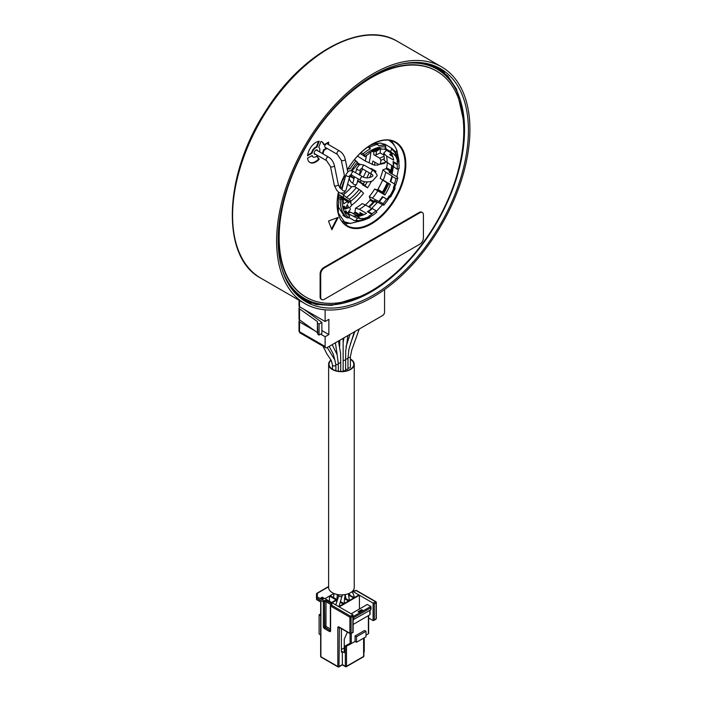 <?xml version="1.0" encoding="UTF-8"?>
<svg xmlns="http://www.w3.org/2000/svg" width="702" height="702" viewBox="0 0 702 702"><rect width="100%" height="100%" fill="white"/><g stroke="black" fill="none" stroke-linecap="round" stroke-linejoin="round"><path stroke-width="1.05" d="M339.154 197.034L339.61 197.297M340.523 197.429L341.014 196.937A0.851 0.491 -60 0 1 341.786 196.902M343.006 215.444L347.262 217.892L348.824 217.602L349.675 215.953A38.531 22.245 -60 0 1 347.288 213.496L350.386 209.293L349.666 207.415L351.088 206.002A0.851 0.491 120 0 0 351.448 204.896L350.245 201.79A0.851 0.491 120 0 0 349.473 201.816L348.052 203.238L347.332 201.36L339.917 197.078M348.824 217.602A40.365 23.306 -60 0 1 345.094 213.285A40.365 23.306 -60 0 1 344.401 211.995L345.63 210.775L346.314 211.793L344.945 212.311A40.365 23.306 120 0 0 345.638 213.601L345.226 213.364M345.656 212.452A39.935 23.061 120 0 0 346.209 213.461L346.823 212.732A38.952 22.49 -60 0 1 346.314 211.793L346.174 211.091L344.945 212.311L344.401 211.995A40.365 23.306 -60 0 1 343.164 208.784A40.365 23.306 -60 0 1 342.752 207.213L343.655 206.098L344.34 206.335M343.164 208.784L343.708 209.091L344.866 208.046A38.952 22.49 -60 0 1 344.568 206.888L342.752 207.213A40.365 23.306 -60 0 1 342.006 199.912L343.304 199.429L337.82 196.262M347.332 201.36L343.611 203.949A38.531 22.245 -60 0 1 343.304 199.429M348.631 207.783L347.385 204.563L345.059 209.117L348.631 207.783L347.121 205.089M398.578 161.293A40.365 23.306 -60 0 1 399.069 168.603L397.297 169.261L384.24 160.468A39.724 22.938 120 0 0 383.713 153.106L386.539 150.289A0.851 0.491 120 0 0 386.609 150.21M387.381 163.083A44.682 25.798 -60 0 1 386.565 167.822L390.979 170.367M389.847 196.832A40.365 23.306 -60 0 1 383.775 205.256L383.16 203.659L369.243 196.551A39.724 22.938 120 0 0 374.728 189.022L384.889 195.007A38.531 22.245 -60 0 0 390.321 184.389L380.168 178.405A39.724 22.938 120 0 0 382.932 169.814L385.872 168.708A0.851 0.491 120 0 0 386.565 167.822M374.728 189.022L377.035 189.926A0.851 0.491 120 0 0 377.834 189.435A44.682 25.798 120 0 0 382.581 180.16A0.851 0.491 120 0 0 382.651 179.94M369.243 196.551L370.261 199.21L374.026 201.377M365.4 204.949A44.682 25.798 -60 0 0 369.963 200.245A0.851 0.491 120 0 0 370.261 199.21M355.519 208.187A39.724 22.938 120 0 0 362.144 203.633L365.54 205.002A38.531 22.245 -60 0 1 359.345 209.257L355.519 208.187L354.993 211.916A0.851 0.491 120 0 1 354.361 212.846A44.682 25.798 120 0 1 353.001 213.513M351.404 205.493A48.947 28.264 120 0 0 363.548 193.322L361.223 190.83L356.309 187.645A41.515 23.973 -60 0 1 346.463 197.464L343.357 194.814L343.585 197.71L346.472 199.517M363.618 185.389L367.506 187.838A48.947 28.264 120 0 0 371.419 181.291M375.605 172.271A48.947 28.264 120 0 0 375.991 171.253L374.614 171.306M371.577 169.454L371.139 168.445L375.991 171.253M385.617 161.644A48.947 28.264 -60 0 1 385.486 162.355L383.985 163.18M384.029 155.133L380.203 152.931A48.947 28.264 120 0 0 380.335 148.806M370.805 152.08A41.515 23.973 -60 0 1 369.041 162.767L374.359 165.163L378.036 165.014A48.947 28.264 120 0 0 378.264 164.171M314.944 330.844L299.508 321.937A1.711 0.983 180 0 1 299.008 321.235A1.711 0.983 180 0 1 299.508 320.542L300.052 320.226M304.054 309.345L321.876 322.42L321.876 333.432L319.085 335.047L317.874 334.354L317.392 321.569L299.508 308.819A1.711 0.983 180 0 1 299.008 308.125A1.711 0.983 180 0 1 299.508 307.423L300.114 307.081M317.874 334.354L317.392 332.59L299.508 319.84A1.711 0.983 180 0 1 299.008 319.147L299.008 308.125M317.392 321.569L317.392 332.59M299.508 308.819L299.508 319.84M321.876 322.42L319.085 324.026L317.874 323.332M319.085 335.047L319.085 324.026M299.508 300.5L299.508 306.73L325.123 321.516L328.869 319.357L328.869 334.564L321.876 330.519M299.508 306.73A1.711 0.983 180 0 1 299.008 306.028L299.008 300.21M320.656 334.143L325.123 336.723L325.123 346.49A2.738 1.579 120 0 0 325.693 347.736A2.738 1.579 120 0 0 327.053 347.604L382.634 315.523A2.738 1.579 120 0 0 384.564 312.171L384.564 289.575M325.123 336.723L328.869 334.564M325.123 321.516L325.123 309.828M441.611 66.883A136.688 78.914 -60 0 0 336.284 103.501A136.688 78.914 -60 0 0 276.614 241.058A136.688 78.914 120 0 0 304.922 303.633A136.688 78.914 120 0 0 410.258 267.006A136.688 78.914 120 0 0 469.919 129.458A136.688 78.914 -60 0 0 441.611 66.883L397.578 41.453A136.688 78.914 120 0 0 292.243 78.08A136.688 78.914 120 0 0 232.581 215.628A136.688 78.914 120 0 0 260.89 278.203C220.551 257.186 223.613 174.745 265.716 111.039C302.044 52.536 362.837 19.796 397.578 41.453M278.124 240.181A134.547 77.685 -60 0 1 336.863 104.782A134.547 77.685 -60 0 1 440.54 68.735A134.547 77.685 -60 0 1 468.409 130.326A134.547 77.685 120 0 1 409.678 265.733A134.547 77.685 120 0 1 305.993 301.781A134.547 77.685 120 0 1 278.124 240.181M437.925 67.331A134.547 77.685 -60 0 1 444.436 72.613M303.475 300.21A134.547 77.685 120 0 0 311.302 303.211M286.978 281.344A132.415 76.448 120 0 0 303.738 298.008L304.703 298.569A132.415 76.448 120 0 0 406.748 263.092A132.415 76.448 120 0 0 464.54 129.835A132.415 76.448 120 0 0 437.118 69.217A132.415 76.448 120 0 0 401.316 64.084M437.118 69.217L436.153 68.664A132.415 76.448 120 0 0 413.338 62.478M282.353 270.138A132.415 76.448 120 0 0 304.703 298.569M280.94 212.022A130.537 75.368 120 0 0 305.642 296.946A130.537 75.368 120 0 0 305.914 297.095M436.451 71.007A130.537 75.368 120 0 0 436.179 70.849A130.537 75.368 120 0 0 350.289 91.918M306.186 146.525A130.537 75.368 120 0 0 306.186 297.253A130.537 75.368 120 0 0 436.723 221.893A130.537 75.368 -60 0 0 436.723 71.165A130.537 75.368 -60 0 0 306.186 146.525M316.935 147.183A5.555 3.203 120 0 0 312.136 153.15L307.537 155.809A11.96 6.906 120 0 1 319.234 141.251L316.935 147.183L316.365 146.876A5.555 3.203 120 0 0 311.6 152.808L312.136 153.15M328.615 144.647L328.615 142.102L324.052 144.735A11.96 6.906 120 0 0 321.911 141.795A11.96 6.906 120 0 0 321.016 141.409L318.717 147.341A5.555 3.203 120 0 1 319.524 151.886M322.832 153.791A11.96 6.906 120 0 0 324.052 150.175L327.071 148.438M315.646 154.326A2.501 1.439 -60 0 1 314.163 153.168A2.501 1.439 -60 0 1 314.68 151.43A2.501 1.439 -60 0 1 315.926 150.105A2.501 1.439 -60 0 1 317.673 150.816M338.188 217.392L328.51 221.016L331.87 229.747L338.188 217.392M307.537 158.187A11.96 6.906 120 0 0 309.951 162.504A11.96 6.906 120 0 0 319.234 159.231L316.935 155.949A5.555 3.203 120 0 1 313.153 156.958A5.555 3.203 120 0 1 312.136 155.528L307.537 158.187M422.341 212.557L421.744 212.206A5.125 2.957 120 0 0 419.182 212.46L323.736 267.559A5.125 2.957 120 0 0 320.112 273.841L320.112 296.858A5.125 2.957 120 0 0 321.174 299.201L321.779 299.552A5.125 2.957 120 0 0 324.342 299.298L419.778 244.199A5.125 2.957 120 0 0 423.403 237.917L423.403 214.9A5.125 2.957 120 0 0 422.341 212.557A5.125 2.957 120 0 0 419.778 212.811L324.342 267.91A5.125 2.957 120 0 0 320.717 274.192L320.717 297.209A5.125 2.957 120 0 0 321.779 299.552M311.6 152.808L307.625 155.107M318.506 141.356L316.365 146.876M324.052 144.735L323.508 144.428A11.96 6.906 120 0 0 321.63 141.646M328.071 144.331L328.071 142.418M322.288 153.484A11.96 6.906 120 0 0 323.508 149.868L326.527 148.122M337.364 154.379L325.184 147.35A2.027 1.167 -60 0 1 324.868 145.726A2.027 1.167 -60 0 1 326.193 143.936A2.027 1.167 -60 0 1 327.211 143.831L339.391 150.869C342.392 152.79 344.349 155.625 345.252 159.363A2.027 0.825 -11.6 0 1 344.647 160.144A2.027 0.825 -11.6 0 1 342.558 160.679A2.027 0.825 -11.6 0 1 341.277 160.179L337.364 154.379A2.027 1.167 -60 0 1 337.048 152.755A2.027 1.167 -60 0 1 338.373 150.965A2.027 1.167 -60 0 1 339.391 150.869M324.052 150.175L323.508 149.868M315.768 150.21A2.071 1.193 -60 0 1 316.663 150.184A2.071 1.193 -60 0 1 316.848 150.342M314.821 153.852A2.071 1.193 -60 0 1 314.593 153.764A2.071 1.193 -60 0 1 314.171 152.983M376.526 201.579A42.076 24.289 -60 0 1 375.93 202.281L375.131 201.22L369.287 207.16M391.418 153.598A42.076 24.289 -60 0 1 391.97 156.107M392.26 165.9A42.076 24.289 -60 0 1 391.005 173.368M387.855 182.968A42.076 24.289 -60 0 1 382.502 193.348M383.503 144.489L383.854 143.796M362.329 213.715A42.076 24.289 -60 0 1 357.353 216.032M368.682 206.818L374.526 200.869L375.333 201.105M356.756 215.681A42.076 24.289 120 0 0 361.723 213.364M381.906 192.997A42.076 24.289 120 0 0 387.25 182.617M390.409 173.017A42.076 24.289 120 0 0 391.663 165.549M391.365 155.756A42.076 24.289 120 0 0 390.602 152.51M351.105 170.779A40.365 23.306 -60 0 1 357.327 162.109L357.941 163.706A37.847 21.85 -60 0 0 354.466 168.278L354.08 168.129A38.531 22.245 120 0 0 352.22 170.998M357.327 162.109L355.984 160.828A41.392 23.894 120 0 0 349.991 169.059L348.455 168.173M354.308 159.872L355.984 160.828M347.446 170.121A42.287 24.412 -60 0 1 348.543 168.313L349.991 169.059M342.409 187.925L341.839 187.811A41.392 23.894 120 0 1 344.55 179.677L343.102 178.931A42.287 24.412 -60 0 1 344.471 175.816M341.839 187.811L339.996 186.75M342.006 199.912L337.583 198.043M347.262 217.892A41.392 23.894 -60 0 1 340.189 199.552M345.902 213.636L346.788 212.25A38.531 22.245 -60 0 1 346.349 211.442M343.655 206.098L344.682 206.616L344.199 206.406L343.296 207.529A40.365 23.306 120 0 0 343.708 209.091L344.208 208.696A39.935 23.061 120 0 1 343.892 207.45L342.98 206.66M362.601 220.209L362.056 219.682L362.987 220.358L363.188 218.673L363.188 220.112A39.935 23.061 120 0 0 369.866 217.62L369.893 216.804A38.952 22.49 -60 0 1 363.399 219.226L362.267 218.805L362.644 218.357A38.531 22.245 120 0 1 359.986 218.778L360.073 218.164A37.847 21.85 -60 0 1 357.257 218.182L347.429 213.303M357.257 218.182L356.089 220.446L354.528 220.744L348.885 217.488M348.613 211.706L351.018 212.373A38.531 22.245 -60 0 1 347.894 212.68M359.345 209.257L366.479 213.373A38.531 22.245 -60 0 1 358.152 216.488L351.018 212.373M354.528 220.744A41.392 23.894 120 0 0 360.258 220.446L359.108 220.639M362.188 220.024A40.365 23.306 -60 0 1 362.162 220.033A40.365 23.306 -60 0 1 356.089 220.446M362.162 220.033L359.705 220.577A42.287 24.412 -60 0 1 359.196 220.682M369.542 217.804L370.015 216.646L369.068 215.953A38.531 22.245 120 0 0 371.885 214.338L371.972 213.724A37.847 21.85 -60 0 0 376.061 210.74L376.676 212.337A40.365 23.306 -60 0 1 370.007 216.953M362.267 218.805L362.056 219.682M371.885 214.338L367.357 211.723A38.531 22.245 120 0 0 371.7 208.555L365.54 205.002M362.644 218.357L363.188 218.673A38.531 22.245 -60 0 0 369.603 216.269L369.261 215.944M360.073 218.164L356.379 216.032A37.847 21.85 -60 0 1 353.562 216.049M363.943 214.645L359.775 212.688M360.644 212.741L359.389 214.575M376.061 210.74L372.367 208.608A37.847 21.85 -60 0 1 368.278 211.592L367.357 211.723M371.7 208.555L372.367 208.608M371.972 213.724L368.278 211.592M383.775 205.256L374.21 200.561M374.982 200.684L374.614 201.72M377.755 190.891A38.531 22.245 -60 0 1 372.63 197.92M382.142 192.602L377.035 189.926M385.021 194.796L380.975 192.462M390.821 171.165L389.435 172.455L397.385 177.044L397.753 177.948A40.365 23.306 -60 0 1 394.594 187.574M395.077 188.25L394.463 188.241A38.952 22.49 -60 0 1 390.224 196.516L390.698 196.832A39.935 23.061 120 0 0 395.05 188.329L394.366 187.452L393.366 187.706A38.531 22.245 120 0 0 394.787 184.073L390.251 181.449A38.531 22.245 120 0 0 391.935 175.807L385.775 172.253A38.531 22.245 -60 0 1 383.195 180.274M397.753 177.948L395.981 178.606A37.847 21.85 -60 0 1 394.401 183.924M393.778 187.364L394.463 188.241L393.91 188.022L395.042 187.917M390.207 197.043L389.171 195.893A38.531 22.245 120 0 1 387.021 199.236L382.941 196.955A37.847 21.85 -60 0 1 379.466 201.527M394.419 187.469L395.138 188.32L390.76 196.885L389.628 196.709M393.366 187.706L393.91 188.022A38.531 22.245 -60 0 1 389.715 196.209L389.171 195.893M378.799 201.483A38.531 22.245 120 0 0 382.485 196.621M387.021 199.236L386.635 199.087A37.847 21.85 -60 0 1 383.16 203.659M386.635 199.087L382.941 196.955M388.952 171.762L389.435 172.455M395.981 178.606L392.295 176.474A37.847 21.85 -60 0 1 390.707 181.792M391.935 175.807L392.295 176.474M382.932 169.814L385.775 172.253M383.713 153.106L386.591 156.037A38.531 22.245 -60 0 1 387.083 162.908M390.9 152.799L390.163 155.063L389.68 154.422M392.769 156.572L390.163 155.063M384.766 149.14L390.83 152.641A38.531 22.245 -60 0 1 393.725 160.153L386.591 156.037M395.595 154.168L394.98 154.896L395.963 155.607L395.393 155.747L396.648 154.493L395.963 155.607A38.952 22.49 -60 0 1 398.218 161.46L398.903 160.898A39.935 23.061 120 0 0 396.586 154.888L395.954 154.028A40.365 23.306 -60 0 0 391.628 149.289L391.005 147.745A41.392 23.894 120 0 1 395.226 152.15L394.866 151A42.287 24.412 -60 0 1 396.569 154.387M397.306 161.355L397.622 161.539A38.531 22.245 -60 0 0 395.393 155.747L394.98 154.896M394.849 155.44A38.531 22.245 120 0 0 393.445 153.422L392.98 153.887L389.285 151.755A37.847 21.85 -60 0 0 386.776 149.421L390.47 151.553A37.847 21.85 -60 0 1 392.98 153.887M391.628 149.289L390.47 151.553M398.911 163.601L399.017 160.626L396.419 154.317M397.297 169.261A37.847 21.85 -60 0 0 397.113 164.61L397.578 164.145A38.531 22.245 120 0 0 397.078 161.223M397.578 164.145L393.05 161.53L393.418 162.478A37.847 21.85 -60 0 1 393.603 167.129M393.243 166.471A38.531 22.245 120 0 0 393.05 161.53M386.776 149.421L385.424 147.841M397.113 164.61L393.418 162.478M394.866 151L394.033 150.518M391.005 147.745L384.959 144.252M379.563 148.798A38.531 22.245 120 0 1 381.116 148.587L381.028 149.201A37.847 21.85 -60 0 1 384.687 149.289L385.846 147.025L385.222 145.481A41.392 23.894 120 0 0 378.65 145.665L376.29 143.445A42.287 24.412 -60 0 0 370.173 145.454M381.151 143.129L385.222 145.481M377.799 144.314A42.287 24.412 -60 0 0 369.471 147.429L370.323 148.771A41.392 23.894 120 0 0 363.074 153.756L364.426 155.037A40.365 23.306 -60 0 1 372.104 149.877A40.365 23.306 -60 0 1 378.843 147.359A40.365 23.306 -60 0 1 385.846 147.025M371.753 151.22L372.788 151.755L372.297 151.527L372.648 150.193L372.902 151.544A38.952 22.49 -60 0 1 379.387 149.122L379.598 148.236A39.935 23.061 120 0 0 372.929 150.728L371.779 150.395L372.034 151.413M371.92 151.474A38.531 22.245 120 0 0 369.217 153.036L369.129 153.65A37.847 21.85 -60 0 0 365.04 156.634L360.108 153.448M364.426 155.037L365.04 156.634M371.779 150.395L372.648 150.193A40.365 23.306 120 0 1 379.387 147.674L379.045 147.481M371.841 151.43L372.788 151.755L379.185 149.359L379.712 148.157L378.966 147.376M379.001 149.333L379.44 148.921M381.028 149.201L380.159 148.701M370.323 148.771L367.909 146.946M369.471 147.429L368.243 146.718M363.074 153.756L361.021 152.571M331.572 228.957L337.021 218.304A51.255 29.589 -60 0 1 336.863 217.892M336.986 218.217L337.223 217.752M309.679 162.337A11.96 6.906 120 0 0 318.673 158.933L319.234 159.231M311.785 155.73A5.555 3.203 120 0 0 312.609 156.643A5.555 3.203 120 0 0 312.89 156.774M316.707 156.142L318.673 158.933M366.453 155.511A40.365 23.306 -60 0 1 365.268 161.048L369.041 162.767M357.537 156.072L365.268 161.048M380.23 148.745L376.29 151.421L373.569 151.369M372.051 164.505A41.515 23.973 120 0 0 372.876 161.056L378.913 164.54L380.414 163.715A41.515 23.973 120 0 0 380.879 160.372L379.8 158.213L384.134 156.151M378.913 164.54L384.74 163.303M380.203 152.931L376.175 154.844A1.711 0.895 4.2 0 1 373.762 154.721L379.8 158.213M357.695 163.066A6.836 0.483 27.1 0 0 359.582 164.136L357.634 162.917M360.161 164.365L357.783 163.303M359.582 164.136L360.029 164.566M350.14 176.386L350.675 176.702A6.836 0.483 27.1 0 0 352.588 177.79L353.185 177.931M357.581 181.072L360.749 182.976C363.557 184.916 364.189 185.609 362.653 185.03A48.947 28.264 120 0 0 362.952 184.565M350.219 176.228L354.01 178.72M359.038 165.145L357.432 164.329M362.565 168.936A40.365 23.306 -60 0 1 359.643 175.044A40.374 23.306 -60 0 0 362.583 168.945M350.447 175.79L354.15 178.203M367.506 187.838L363.276 183.898L357.722 180.563M357.643 180.844L358.274 181.52M338.11 194.507L341.514 196.332M337.952 194.112L338.706 194.454M338.18 194.103L343.585 197.71M343.375 194.831A40.374 23.306 -60 0 0 351.588 186.89A40.365 23.306 -60 0 1 343.357 194.814L340.689 193.111M354.65 186.635L356.309 187.645M350.982 203.694L350.789 201.237L349.473 199.201L346.463 197.464M345.419 208.406L348.025 207.432M388.46 140.067C392.251 142.304 395.033 145.691 396.814 150.228L395.788 152.641M395.91 152.896L396.858 150.377M330.993 359.986A12.811 7.397 0 0 0 328.624 364.277L328.624 587.486A12.811 7.397 0 0 0 332.371 592.716A12.811 7.397 0 0 0 346.34 594.322A12.811 7.397 0 0 0 354.247 587.486L354.247 364.277A12.811 7.397 0 0 0 350.491 359.047A12.811 7.397 0 0 0 350.395 358.985M328.624 364.277A12.811 7.397 0 0 0 332.371 369.506A12.811 7.397 0 0 0 346.34 371.112A12.811 7.397 0 0 0 354.247 364.277M334.459 358.073A12.811 7.397 0 0 0 333.95 358.266M350.395 359.336A12.39 7.152 180 0 1 353.817 364.277A12.39 7.152 180 0 1 346.174 370.884A12.39 7.152 180 0 1 332.678 369.331A12.39 7.152 180 0 1 329.045 364.277A12.39 7.152 180 0 1 331.168 360.275M321.463 598.288L322.051 597.604L320.656 598.385M323.982 598.385L321.99 597.613M321.744 598.095L322.508 597.665M321.191 598.543L323.157 598.516M322.832 598.332L323.394 598.385L322.446 599.271M322.323 597.148L320.419 598.244L322.323 599.341L324.227 598.244L322.323 597.42M375.473 619.182A0.842 0.483 -120 0 0 376.07 618.839L376.07 602.781A0.842 0.483 -120 0 0 375.473 601.746A0.842 0.483 -60 0 1 376.07 602.088A0.842 0.483 180 0 1 376.07 602.781L374.289 603.808L359.424 595.226L339.206 606.897L352.878 614.794L352.878 616.163L351.097 617.19A0.842 0.483 180 0 1 349.912 617.19A0.842 0.483 -60 0 1 350.5 616.163L331.195 605.019A0.842 0.483 120 0 0 330.598 606.045L330.598 630.756A0.842 0.483 0 0 1 330.352 630.414L330.423 630.457M324.938 598.657L331.598 602.5L336.118 599.894L329.457 596.051L324.938 598.657M340.461 601.579L343.962 603.597L348.482 600.991L344.454 598.666M338.759 595.375L337.329 594.55M333.915 593.471L330.168 595.638L336.828 599.482L337.864 598.885M344.621 597.937L349.192 600.579L353.711 597.972L348.859 595.173M337.206 600.517L336.591 600.166L332.072 602.781L338.733 606.625L343.252 604.01L340.198 602.246M352.492 591.224L358.941 594.954L354.431 597.56L350.623 595.735M348.552 594.173L349.982 594.989M350.447 595.463L350.035 595.024M323.368 626.588A0.842 0.483 0 0 0 324.552 626.588L324.552 601.868L324.798 626.447A0.842 0.483 180 0 1 325.982 626.447A0.842 0.483 -60 0 1 325.386 627.483L330.001 630.414A0.842 0.483 -60 0 0 329.405 631.449L324.552 628.65A1.685 0.974 -120 0 1 323.368 626.588L323.368 601.868A0.842 0.483 -60 0 1 323.964 600.842A0.842 0.483 60 0 1 324.552 601.868A0.842 0.483 180 0 1 323.368 601.868L316.497 597.902L316.497 599.271L320.893 601.816L320.893 656.739A0.842 0.483 120 0 0 321.068 657.125L338.004 666.9A0.842 0.483 -60 0 1 337.829 666.514L337.829 627.658A1.685 0.974 -120 0 1 339.013 626.974L349.912 633.257A0.842 0.483 0 0 0 351.097 633.257A0.842 0.483 60 0 1 350.5 633.599A0.842 0.483 -60 0 1 349.912 633.257L349.912 617.19L330.598 606.045A0.842 0.483 180 0 1 330.598 605.361A0.842 0.483 60 0 1 331.195 605.019L331.432 604.878A1.685 0.974 0 0 0 331.432 603.501L326.579 600.701A1.685 0.974 0 0 0 324.201 600.701L317.339 597.016L316.497 597.902L316.497 593.787L317.339 593.295L316.497 593.787M317.339 599.762L316.497 599.271L317.339 599.762M316.742 599.701L320.647 601.956L320.647 656.396A0.842 0.483 0 0 0 320.893 656.739L337.829 666.514A0.842 0.483 0 0 0 339.013 666.514A0.842 0.483 60 0 1 338.425 666.856A0.842 0.483 -60 0 1 338.004 666.9A0.842 0.842 0 0 0 338.838 666.9L342.348 664.873L345.489 666.698A0.842 0.483 -60 0 1 345.323 666.312A0.842 0.483 0 0 0 346.507 666.312A0.842 0.483 60 0 1 345.91 666.654A0.842 0.483 -60 0 1 345.489 666.698A0.842 0.842 0 0 0 346.332 666.698L363.46 656.809A0.842 0.483 -120 0 0 363.627 656.423A0.842 0.483 0 0 0 363.873 656.08A0.842 0.842 0 0 1 363.46 656.809A0.842 0.483 -120 0 1 363.039 656.765M355.072 641.452L356.493 642.277L366.005 636.784L366.005 631.3L364.584 630.475L355.072 635.968L355.072 641.452L346.49 646.138L345.323 645.831L345.323 666.312L342.348 664.592L342.348 651.553L344.252 652.649L344.252 639.189L347.402 632.098M341.391 628.623L341.391 652.097L342.348 651.553M352.878 614.794L352.878 632.23L351.097 633.257L351.097 617.19A0.842 0.483 60 0 0 350.5 616.163L352.878 614.794M359.424 609.011L359.424 595.226M341.391 649.569L344.252 647.92M353.132 590.496L353.545 590.733A1.685 0.974 0 0 0 355.923 590.733L356.16 590.601A0.842 0.483 -120 0 0 355.738 590.558A0.842 0.842 0 0 1 356.581 590.558A0.842 0.483 120 0 0 356.16 590.601L375.473 601.746L373.095 603.123L373.095 620.559L368.638 617.979M373.095 620.559L374.289 619.875L373.095 620.559M374.289 603.808L374.289 619.875L376.07 618.839A0.842 0.483 0 0 0 376.316 618.497A0.842 0.842 0 0 1 375.895 619.225L373.692 620.498M320.647 615.68L319.112 614.794L320.647 613.908M320.647 634.906L319.112 634.011L319.112 614.794M363.987 637.951L363.987 652.097A0.842 0.483 0 0 0 364.233 651.754A0.842 0.842 0 0 1 363.873 652.439A0.842 0.483 -120 0 0 363.987 652.097L363.873 652.158M351.149 613.785L367.313 604.448L370.761 606.44L353.124 616.628M358.038 611.732L361.609 609.669L362.68 610.284L359.108 612.346L358.038 611.732M353.124 619.743L370.761 609.871L370.761 606.44L370.761 607.818L353.641 617.699L352.457 617.014M370.761 609.871L370.761 608.502M353.124 624.455L369.814 614.82L369.814 613.443M366.005 635.143L368.383 633.766L368.383 632.783M361.609 610.907L361.609 609.669M351.263 633.45L351.263 643.655L350.079 643.357L350.079 633.643A0.842 0.842 0 0 0 350.921 633.643L353.124 632.37L353.124 615.338M355.072 635.968L356.493 636.784L356.493 642.277M366.005 631.3L356.493 636.784M329.457 596.051L329.457 601.263M352.29 591.417L352.29 592.4M336.591 600.166L336.591 602.167M323.745 598.516L321.534 597.946M322.569 599.201L323.745 598.385M322.762 598.49L322.832 598.051M343.129 371.358A1.711 0.983 0 0 0 343.146 371.253L343.146 338.32M347.973 367.962A1.711 0.983 0 0 0 350.395 367.067L350.395 356.598L351.772 350.017L359.248 329.019M345.56 369.357A1.711 0.983 0 0 0 347.973 368.462L347.973 357.994L348.947 349.105L354.282 331.888M343.146 370.753A1.711 0.983 0 0 0 345.56 369.857L345.674 351.29L347.938 335.547M377.615 189.715A48.947 28.264 120 0 0 382.476 180.405M354.615 160.047A48.947 28.264 120 0 0 355.019 159.003M370.902 169.059A48.947 28.264 120 0 0 371.139 168.445M325.123 346.49L299.508 331.704A2.738 1.579 120 0 0 300.079 332.95L325.693 347.736M299.508 321.937L299.508 331.704A1.711 0.983 180 0 1 299.008 331.002L300.079 332.95M301.377 298.719L302.237 299.219A134.205 77.483 -60 0 1 301.281 298.648M435.477 66.216A134.205 77.483 -60 0 1 436.442 66.76L435.582 66.26M425.412 63.259A133.354 76.992 -60 0 1 460.793 101.702M344.673 302.825A133.354 76.992 -60 0 1 293.69 291.409M347.376 169.787A48.605 28.062 -60 0 1 395.875 142.181A48.605 28.062 -60 0 1 395.761 198.245A48.605 28.062 -60 0 1 353.896 228.466A48.605 28.062 -60 0 1 338.487 192.015M339.654 187.504A48.605 28.062 -60 0 1 344.384 175.386M358.169 178.878L356.853 183.81A2.027 1.43 -165 0 1 356.274 184.512A2.027 1.43 -165 0 1 353.94 184.45A2.027 1.43 -165 0 1 352.93 182.757L352.843 183.003C351.676 183.038 350.438 181.511 349.148 178.413M342.023 189.242L346.016 174.456L348.271 171.358C349.561 170.525 351.43 170.639 353.878 171.718A2.027 1.167 120 0 0 352.86 171.815A2.027 1.167 120 0 0 351.535 173.605A2.027 1.167 120 0 0 351.851 175.228L360.731 180.361C364.531 182.266 368.506 182.423 372.639 180.835L376.772 176.176C377.729 175.605 376.667 173.745 373.578 170.604A2.027 1.167 120 0 0 372.56 170.7A2.027 1.167 120 0 0 371.235 172.49A2.027 1.167 120 0 0 371.542 174.114L362.662 168.989L361.109 168.629L360.749 169.261A2.027 1.43 -165 0 1 360.17 169.963A2.027 1.43 -165 0 1 357.844 169.902A2.027 1.43 -165 0 1 356.827 168.217L355.616 172.718M362.662 168.989A2.027 1.167 -60 0 1 362.346 167.357A2.027 1.167 -60 0 1 363.671 165.575A2.027 1.167 -60 0 1 364.689 165.47L373.578 170.604M360.731 180.361A2.027 1.167 -60 0 1 360.424 178.729A2.027 1.167 -60 0 1 361.749 176.948A2.027 1.167 -60 0 1 362.758 176.843C365.724 178.317 368.796 178.229 371.972 176.571C373.341 175.948 373.201 175.131 371.542 174.114M349.07 178.747A2.027 0.825 -11.6 0 0 349.148 178.44L350.939 174.851M346.016 174.456A2.027 1.43 15 0 0 347.025 176.141A2.027 1.43 15 0 0 349.359 176.211A2.027 1.43 15 0 0 349.938 175.509L350.298 174.877L351.851 175.228M342.12 189.005A2.027 1.43 15 0 0 343.129 190.69A2.027 1.43 15 0 0 345.463 190.76A2.027 1.43 15 0 0 346.033 190.058L349.938 175.509M316.426 150.096L328.58 157.108C331.581 159.038 333.538 161.872 334.433 165.611L338.338 184.661A2.027 0.825 168.4 0 1 337.732 185.433A2.027 0.825 168.4 0 1 335.644 185.969A2.027 0.825 168.4 0 1 334.354 185.468L336.837 190.47C338.82 191.602 337.881 193.857 344.059 192.76L346.033 190.058M334.433 165.611A2.027 0.825 168.4 0 1 333.836 166.392A2.027 0.825 168.4 0 1 331.748 166.927A2.027 0.825 168.4 0 1 330.458 166.427L334.354 185.468M328.58 157.108A2.027 1.167 120 0 0 327.562 157.213A2.027 1.167 120 0 0 326.237 158.994A2.027 1.167 120 0 0 326.544 160.626L330.458 166.427M347.236 170.226C359.81 147.631 382.994 134.451 395.138 142.348A48.096 27.773 -60 0 1 395.138 197.885A48.096 27.773 -60 0 1 347.042 225.649L338.303 212.969L338.592 192.085M391.014 140.681A48.096 27.773 -60 0 1 394.691 146.06M350.035 223.403A48.096 27.773 -60 0 1 343.541 222.911M369.454 206.888L368.848 206.537M375.131 201.22L374.526 200.869M369.963 200.245L373.245 202.15M382.45 192.102L377.834 189.435M387.171 182.81L382.581 180.16M358.239 215.093L354.361 212.846M349.263 178.027A38.952 22.49 -60 0 1 350.86 174.833M345.147 213.347L346.112 213.548M346.288 211.232L346.744 212.829M362.135 219.998L362.987 220.358L369.875 217.295M359.354 214.426L354.993 211.916M389.162 196.393L390.602 196.797M385.872 168.708L390.224 171.227M390.645 152.659L386.539 150.289M397.165 161.346L398.192 161.618L398.894 160.477A40.365 23.306 120 0 0 396.683 154.633M320.112 296.858L320.717 297.209M320.112 273.841L320.717 274.192M323.736 267.559L324.342 267.91M419.182 212.46L419.778 212.811M366.479 155.502A40.374 23.306 -60 0 1 365.286 161.048M373.762 154.721A41.515 23.973 120 0 0 373.876 151.535M380.879 160.372L384.257 158.757M385.486 162.355L380.414 163.715M376.29 151.421A43.226 24.956 -60 0 1 376.175 154.844M375.061 162.32A43.226 24.956 -60 0 1 374.359 165.163M366.19 171.025A41.515 23.973 -60 0 1 363.267 177.106M361.232 180.633A41.515 23.973 -60 0 1 360.266 182.16M363.276 183.898A41.515 23.973 120 0 0 364.645 181.713M366.795 177.86A41.515 23.973 120 0 0 369.199 172.762M371.279 173.964A43.226 24.956 -60 0 1 369.612 177.588M367.286 181.923A43.226 24.956 -60 0 1 365.18 185.337M349.473 199.201A41.515 23.973 120 0 0 359.319 189.382M361.223 190.83A43.226 24.956 -60 0 1 350.789 201.237M341.014 196.937L349.473 201.816M328.624 586.784L317.339 593.295L317.339 597.016M326.579 600.701A0.842 0.483 120 0 0 325.982 601.737L330.835 604.536A0.842 0.483 -60 0 1 331.432 603.501M324.201 600.701A0.842 0.483 -120 0 1 324.798 601.737A0.842 0.483 0 0 1 325.982 601.737L325.982 626.447L330.352 628.974M324.552 628.65A0.842 0.483 120 0 1 325.149 627.614L325.386 627.483A0.842 0.483 60 0 1 324.798 626.447L324.552 626.588A0.842 0.483 -120 0 0 325.149 627.614L330.001 630.414A0.842 0.483 -120 0 0 330.361 630.484M329.405 631.449A1.685 0.974 -120 0 0 330.598 630.756M363.627 638.162L363.627 656.423L346.507 666.312L346.507 646.13M342.348 664.592L339.013 666.514L339.364 627.456M339.136 627.316A0.842 0.483 -120 0 0 339.013 627.658A0.842 0.483 180 0 1 337.829 627.658M339.013 626.974A0.842 0.483 120 0 0 339.189 627.351L350.079 633.643M331.432 604.878A0.842 0.483 -120 0 0 330.905 604.931M353.545 590.733A0.842 0.483 -60 0 1 353.966 590.689L353.281 590.303M345.323 645.831L350.079 643.357M353.641 619.761L353.641 617.699M369.814 610.424L369.814 614.82M368.383 615.645L368.383 633.766M346.507 646.121L351.219 643.673M342.172 594.866L342.172 595.647A1.711 0.983 180 0 1 341.119 596.56A1.711 0.983 180 0 1 339.259 596.34A1.711 0.983 180 0 1 338.759 595.647L335.784 604.922M344.594 594.655A1.711 0.983 180 0 1 342.927 594.831M327.246 347.49L334.819 359.915L335.889 364.97A1.711 0.983 180 0 1 334.836 365.882A1.711 0.983 180 0 1 332.976 365.672A1.711 0.983 180 0 1 332.476 364.97L331.326 360.556L326.834 353.79L323.008 346.191M332.169 344.656L337.118 354.615L338.311 363.575A1.711 0.983 180 0 1 335.881 364.47M338.443 341.032L340.567 353.176L340.724 362.179A1.711 0.983 180 0 1 338.311 363.083M347.981 357.502A1.711 0.983 0 0 0 350.395 356.598M345.56 358.897A1.711 0.983 0 0 0 347.973 357.994M343.146 360.293A1.711 0.983 0 0 0 345.56 359.389M299.008 321.235L299.008 331.002M304.922 303.633L260.89 278.203M464.426 124.438L456.519 89.136L447.876 76.079L436.442 66.76M366.181 294.603L331.66 305.414L316.023 304.449L302.237 299.219M305.642 296.946L306.186 297.253M436.179 70.849L436.723 71.165M344.98 178.308L341.277 160.179M347.613 184.178L351.026 186.714L354.87 186.513L356.853 183.81M354.536 176.781L352.93 182.757M364.689 165.47C362.241 164.4 360.372 164.277 359.082 165.119L356.827 168.217M360.749 169.261L359.257 174.824M347.771 171.692L345.252 159.363M353.878 171.718L362.758 176.843M338.338 184.661C339.619 187.759 340.865 189.286 342.049 189.233M314.399 153.606L326.544 160.626M339.733 187.609L344.419 175.535M349.622 223.376L343.524 222.894M394.454 145.718L390.988 140.681M344.024 209.012L345.024 208.011M345.033 207.976L343.936 206.028M375.447 201.123L374.842 200.772M312.609 156.643L313.153 156.958M341.646 196.735L350.105 201.614M386.591 145.191L380.545 143.059L372.481 144.121M337.25 205.142L344.401 216.383L345.919 217.12M347.99 217.76L349.842 218.032M360.152 216.023L363.46 214.373M371.569 208.476L377.623 202.211M383.59 193.971L388.943 183.591M392.111 173.999L393.374 166.707M342.085 221.209L350.377 223.411L364.11 220.068M376.307 211.372L382.309 204.923M396.911 176.772L398.508 168.813M398.841 159.916L396.92 150.518M320.647 656.396A0.842 0.842 0 0 0 321.068 657.125M331.081 604.878L330.774 604.975A0.842 0.842 0 0 0 330.352 605.703L330.352 630.414M328.624 586.495L316.742 593.357M356.581 590.558L375.895 601.702A0.842 0.842 0 0 1 376.316 602.43L376.316 618.497M355.502 590.689L353.966 590.689M364.233 637.811L364.233 651.754M363.873 638.021L363.873 656.08M371.016 606.984L371.016 609.327M370.059 610.284L370.059 614.276M368.638 615.496L368.638 633.336M354.501 597.516L353.159 593.594L351.807 591.821M348.824 593.532L350.105 595.173M342.172 595.647L338.961 606.484M338.759 594.717L338.759 595.647M340.628 601.675L340.654 601.096M344.059 603.544L345.173 594.559M345.963 598.718L345.165 594.726M349.359 600.482L348.42 593.681M335.889 364.97L335.889 370.674M332.476 364.97L332.476 369.217M334.687 359.635L333.266 354.071L329.177 346.376M338.311 363.575L338.311 371.2M337.223 354.966L335.389 342.795M340.724 362.179L340.724 371.419M339.724 346.156L339.724 340.286M350.43 343.84L354.914 331.519M345.989 346.779L350.061 334.327M343.146 342.243L343.971 337.837M336.934 599.42L337.337 594.497M333.503 597.56L334.055 593.532"/></g></svg>
